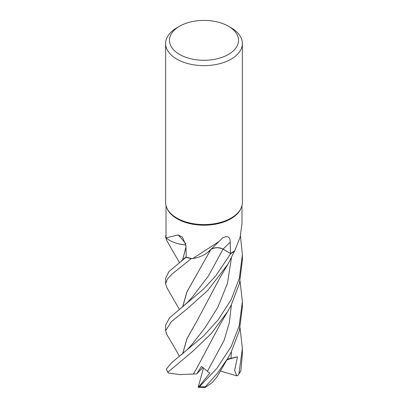 <?xml version="1.0" encoding="UTF-8"?>
<svg xmlns="http://www.w3.org/2000/svg" width="408" height="408" viewBox="0 0 408 408"><rect width="100%" height="100%" fill="white"/><g stroke="black" fill="none" stroke-linecap="round" stroke-linejoin="round"><path stroke-width="0.61" d="M241.99 205.535L241.99 223.492L240.149 237.053L234.906 250.492A37.99 21.935 180 0 1 234.544 250.777L234.503 251.165A38.372 22.154 180 0 1 231.137 253.404A38.357 22.144 180 0 1 230.668 253.654L223.059 249.181C218.831 247.197 214.736 247.289 210.778 249.456C214.725 247.289 218.821 247.197 223.059 249.181L230.678 253.664L215.429 276.277L203.179 289.41L169.529 317.822L165.628 325.084L165.628 330.715L171.253 321.764L186.726 309.223L207.713 290.481L227.817 264.399L234.498 251.18A38.357 22.144 180 0 1 231.122 253.394A38.372 22.154 180 0 1 230.678 253.664M210.859 249.441L207.239 252.792A29.335 16.937 180 0 1 192.54 258.647A37.99 21.935 180 0 1 191.954 258.539L191.311 258.636A38.357 22.144 180 0 1 186.023 257.295L168.973 271.504L165.628 278.164L165.628 283.784L167.387 279.016L172.538 273.671L191.276 258.636A38.372 22.154 180 0 1 186.012 257.305L186.226 257.071M185.941 245.065L180.203 244.168A29.335 16.937 180 0 1 166.01 237.905A37.99 21.935 180 0 1 166.01 237.737L166.01 205.535M166.01 237.548L165.653 237.226A38.357 22.144 180 0 1 166.01 234.692A38.357 22.144 180 0 0 165.653 237.226L165.638 237.211A38.372 22.154 180 0 1 166.01 234.61M228.424 26.24L231.137 27.805A38.372 22.154 180 0 1 242.372 43.472L242.372 202.409A38.372 22.154 180 0 1 241.082 208.111L240.71 208.916A37.99 21.935 180 0 1 230.862 218.78A37.99 21.935 180 0 1 194.142 224.451A37.99 21.935 180 0 1 167.29 208.916L166.918 208.111A38.372 22.154 180 0 1 165.628 202.409L165.628 43.472A38.372 22.154 180 0 1 176.863 27.805L179.576 26.24A34.537 19.941 180 0 1 228.424 26.24A34.537 19.941 180 0 1 228.424 54.437A34.537 19.941 180 0 1 179.581 54.437A34.537 19.941 180 0 1 179.576 26.24L176.863 27.805M166.01 237.905L178.163 234.916L182.519 237.181L185.966 245.626L186.226 257.122A37.99 21.935 180 0 0 191.954 258.539L191.311 258.636L191.954 258.539M192.54 258.647L218.984 241.551L222.503 237.992C227.613 235.355 230.189 236.757 230.229 242.189L230.444 253.485A37.99 21.935 180 0 0 230.862 253.246A37.99 21.935 180 0 0 234.544 250.777L234.503 251.165A38.357 22.144 180 0 1 231.122 253.394A38.357 22.144 180 0 1 230.668 253.654L223.064 249.166C218.749 247.156 214.613 247.274 210.661 249.528M241.082 208.111A38.372 22.154 180 0 1 231.137 218.076A38.372 22.154 180 0 1 194.04 223.803A38.372 22.154 180 0 1 166.918 208.111M242.372 43.472A38.372 22.154 180 0 1 231.137 59.14A38.372 22.154 180 0 1 189.317 63.944A38.372 22.154 180 0 1 165.628 43.472M185.768 243.755A649.419 297.376 135.9 0 0 178.163 234.916M185.931 244.984A29.335 16.937 180 0 1 180.203 244.168M211.089 249.206A8.287 4.784 180 0 1 223.125 249.125L230.444 253.485M218.984 241.551L209.61 250.721A29.335 16.937 180 0 1 207.239 252.792M210.859 249.472L186.935 291.817L182.626 306.836M179.387 262.492L166.816 240.679L165.638 237.211M179.387 309.422L166.811 287.594L165.628 283.784M240.047 280.939L242.372 301.629L239.124 326.048L231.137 346.647L216.719 368.587L199.553 386.641L198.349 387.355L209.681 373.208L201.486 366.425L196.697 373.922L179.964 374.59L168.376 373.045L167.923 372.188L192.984 351.079L211.12 333.775L227.817 311.324L231.137 305.266L239.43 283.504L242.372 260.284L242.372 254.694L239.338 278.297L231.132 299.717L218.137 319.892L203.424 336.095L171.717 362.651L166.377 368.99L167.953 372.591M227.812 358.255L217.184 376.645L212.466 382.403L204.994 387.569L205.295 386.779L217.367 373.34L227.812 358.255L231.137 352.196L239.414 330.5L242.372 307.204L242.372 301.629M179.382 356.342L179.296 356.179C174.481 347.162 171.564 342.562 170.763 341.19L166.811 334.514L165.628 330.715M182.626 259.911L185.997 246.922M238.252 375.08L240.873 370.77L242.372 354.124L242.372 348.565L238.874 373.881L238.252 375.08L236.757 375.845L234.626 370.393L237.507 356.77L227.266 359.183M182.718 259.83L186.002 247.064M193.377 373.896L196.814 368.174L220.294 324.029L227.817 311.324M193.412 373.866L196.906 368.021M196.855 274.268L187.042 291.715L182.718 306.755M191.276 258.636L191.311 258.636A38.357 22.144 180 0 1 186.023 257.295M240.455 235.885L242.372 254.694M182.718 353.685L187.027 338.676L196.845 321.203M182.626 353.762L186.935 338.742L196.814 321.254L220.432 276.864L227.817 264.399M240.047 327.864L242.372 348.565M196.697 373.922L202.924 367.455M236.757 375.845L220.259 371.005M237.507 356.77L226.935 359.744M198.349 387.355L204.994 387.569M198.196 387.151L203.531 367.899M223.125 249.125A647.649 286.018 90.1 0 1 230.229 242.189M181.121 308.05L187.313 302.624L192.112 297.386L208.34 276.078L223.064 249.166M205.295 386.779A38.372 22.154 180 0 1 199.553 386.641M167.923 372.188A38.372 22.154 180 0 1 166.377 368.99M207.499 371.153L224.109 340.389L229.265 322.896L231.433 304.674M181.076 355.011L187.104 349.763L192.132 344.286L205.193 327.522L217.954 307.051L227.445 283.376L231.438 257.749M231.01 358.357L231.433 351.604M240.873 370.77A38.372 22.154 180 0 1 238.874 373.881M181.356 260.936L186.221 256.739"/></g></svg>
